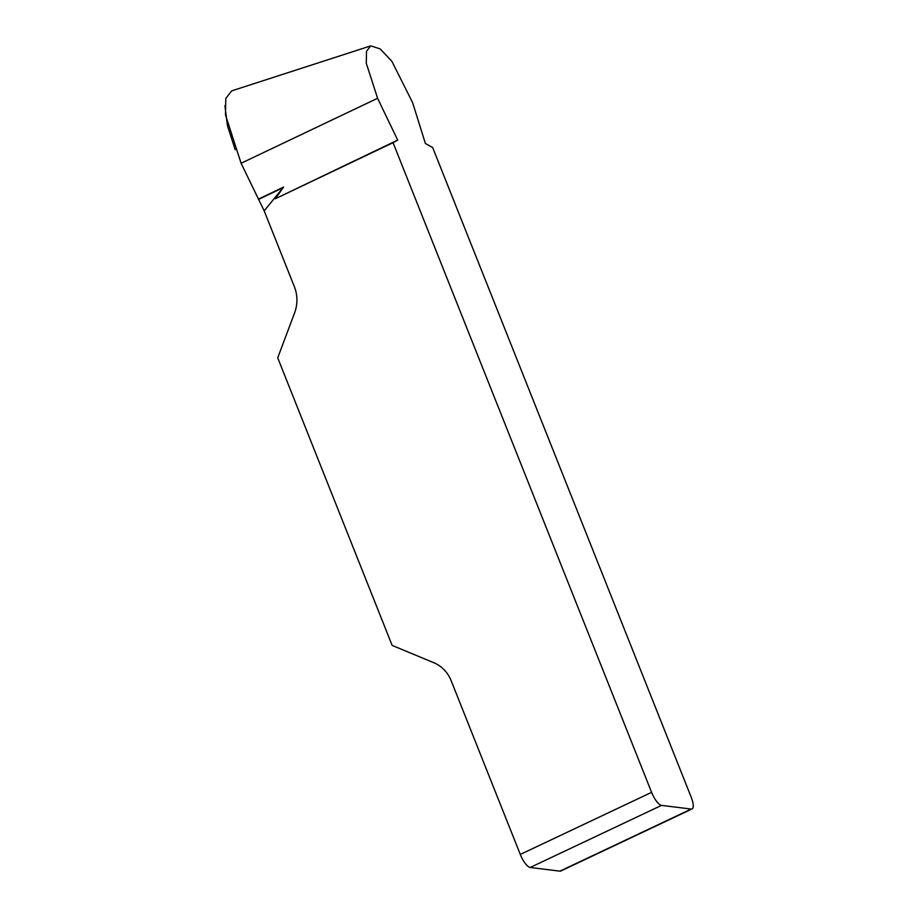 <?xml version="1.0" encoding="UTF-8"?>
<svg xmlns="http://www.w3.org/2000/svg" width="917" height="917" viewBox="0 0 917 917"><rect width="100%" height="100%" fill="white"/><g stroke="black" fill="none" stroke-linecap="round" stroke-linejoin="round"><path stroke-width="1.38" d="M651.597 792.345A13.617 4.298 64.7 0 0 661.501 805.39L530.198 867.482A13.617 4.298 -115.3 0 1 520.294 854.438L651.597 792.345L393.061 142.674L275.352 198.748L283.582 187.079L264.176 210.864L241.091 163.26L225.467 114.82L225.8 98.463L231.657 90.886M520.294 854.438L451.141 680.666A34.055 31.682 -83 0 0 433.833 662.727L392.144 645.408L277.725 357.859L294.598 312.846A34.055 31.682 -83 0 0 294.414 286.826L264.176 210.864M661.501 805.39L691.212 809.058A13.617 4.298 64.7 0 0 692.083 808.932A13.617 4.298 64.7 0 0 691.212 797.228L432.675 147.557L425.396 143.511L412.593 102.589L391.914 61.359L380.2 48.922L370.755 45.85L366.502 51.237L366.284 63.262L377.586 98.279L397.703 140.095L393.061 142.674M530.198 867.482L559.909 871.15L691.212 809.058M692.083 808.932L560.78 871.024A13.617 4.298 -115.3 0 1 559.909 871.15M397.703 140.095L275.352 198.748M224.917 105.696L227.462 125.744L235.199 149.746M241.091 163.26L377.586 98.279M258.365 199.172L283.582 187.079M258.491 199.447L283.193 187.607M370.732 45.884L231.611 90.898"/></g></svg>
